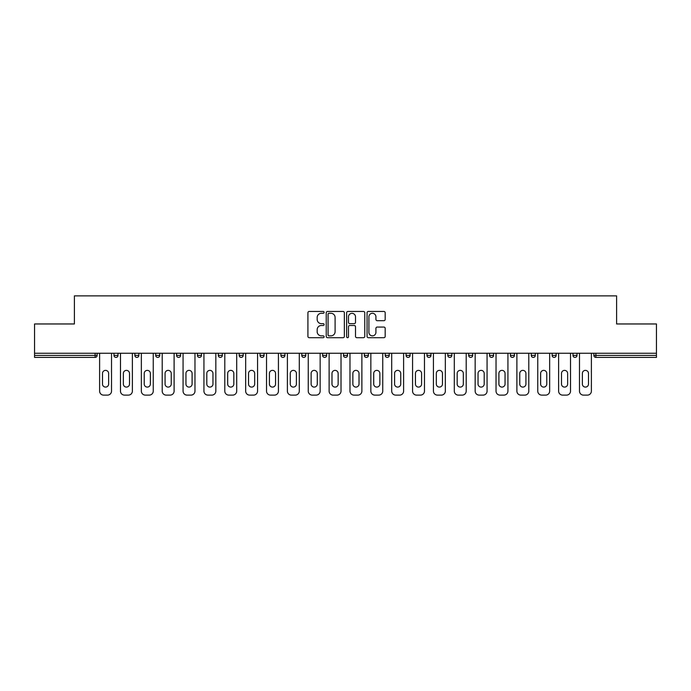 <?xml version="1.0" encoding="UTF-8"?>
<svg xmlns="http://www.w3.org/2000/svg" width="691" height="691" viewBox="0 0 691 691"><rect width="100%" height="100%" fill="white"/><g stroke="black" fill="none" stroke-linecap="round" stroke-linejoin="round"><path stroke-width="1.04" d="M324.105 312.358A0.916 0.916 0 0 0 323.181 311.442L309.231 311.442A1.313 1.313 0 0 0 307.918 312.755L307.918 336.387A1.313 1.313 0 0 0 309.231 337.7L323.181 337.7A0.916 0.916 0 0 0 324.105 336.776A0.916 0.916 0 0 0 323.181 335.861L321.375 335.861A4.198 4.198 0 0 1 317.178 331.654L317.178 329.693A4.198 4.198 0 0 1 321.375 325.487L323.181 325.487A0.916 0.916 0 0 0 324.105 324.571A0.916 0.916 0 0 0 323.181 323.647L321.375 323.647A4.198 4.198 0 0 1 317.178 319.449L317.178 317.48A4.198 4.198 0 0 1 321.375 313.282L323.181 313.282A0.916 0.916 0 0 0 324.105 312.358M383.868 320.693A1.313 1.313 0 0 0 385.181 319.38L385.181 312.755A1.313 1.313 0 0 0 383.868 311.442L368.372 311.442A1.313 1.313 0 0 0 367.059 312.755L367.059 336.387A1.313 1.313 0 0 0 368.372 337.7L383.868 337.7A1.313 1.313 0 0 0 385.181 336.387L385.181 328.38A1.313 1.313 0 0 0 383.868 327.068L377.234 327.068A1.313 1.313 0 0 0 375.921 328.38L375.921 332.345A3.515 3.515 0 0 1 372.414 335.861A3.515 3.515 0 0 1 368.899 332.345L368.899 316.789A3.515 3.515 0 0 1 372.414 313.282A3.515 3.515 0 0 1 375.921 316.789L375.921 319.38A1.313 1.313 0 0 0 377.234 320.693L383.868 320.693M34.55 353.256L34.55 323.967L74.403 323.967L74.403 295.878L616.597 295.878L616.597 323.967L656.45 323.967L656.45 353.256L34.55 353.256L34.55 355.399L95.133 355.399L95.133 353.256M344.351 312.755A1.313 1.313 0 0 0 343.038 311.442L327.551 311.442A1.313 1.313 0 0 0 326.238 312.755L326.238 336.387A1.313 1.313 0 0 0 327.551 337.7L343.038 337.7A1.313 1.313 0 0 0 344.351 336.387L344.351 312.755M347.962 311.442L363.449 311.442A1.313 1.313 0 0 1 364.762 312.755L364.762 336.387A1.313 1.313 0 0 1 363.449 337.7L356.824 337.7A1.313 1.313 0 0 1 355.511 336.387L355.511 326.8A1.313 1.313 0 0 0 354.198 325.487L349.801 325.487A1.313 1.313 0 0 0 348.489 326.8L348.489 336.776A0.916 0.916 0 0 1 347.564 337.7A0.916 0.916 0 0 1 346.649 336.776L346.649 312.755A1.313 1.313 0 0 1 347.962 311.442M95.133 357.402A2.004 2.004 0 0 0 97.137 355.399L95.133 355.399L95.133 357.402A2.004 2.004 0 0 0 97.137 355.399L97.137 353.256L97.137 355.399A2.004 2.004 0 0 1 95.133 357.402L34.55 357.402L34.55 355.399M656.45 353.256L656.45 357.402L595.867 357.402A2.004 2.004 0 0 1 593.863 355.399L593.863 353.256L593.863 355.399L656.45 355.399M113.989 353.256L113.989 355.399L113.989 353.256M116.002 357.402A2.004 2.004 0 0 1 113.989 355.399A2.004 2.004 0 0 0 116.002 357.402A2.004 2.004 0 0 0 118.006 355.399L118.006 353.256L118.006 355.399A2.004 2.004 0 0 1 116.002 357.402A2.004 2.004 0 0 1 113.989 355.399L118.006 355.399A2.004 2.004 0 0 1 116.002 357.402M134.857 353.256L134.857 355.399L134.857 353.256M138.865 353.256L138.865 355.399L138.865 353.256M155.717 353.256L155.717 355.399L155.717 353.256M159.733 353.256L159.733 355.399A2.004 2.004 0 0 1 157.729 357.402A2.004 2.004 0 0 1 155.717 355.399A2.004 2.004 0 0 0 157.729 357.402A2.004 2.004 0 0 0 159.733 355.399A2.004 2.004 0 0 1 157.729 357.402A2.004 2.004 0 0 1 155.717 355.399L159.733 355.399M176.585 353.256L176.585 355.399L176.585 353.256M180.593 353.256L180.593 355.399L180.593 353.256M197.445 353.256L197.445 355.399L197.445 353.256M201.461 353.256L201.461 355.399L201.461 353.256M222.321 353.256L222.321 355.399L218.313 355.399A2.004 2.004 0 0 0 220.317 357.402A2.004 2.004 0 0 1 218.313 355.399L218.313 353.256M239.172 353.256L239.172 355.399L239.172 353.256M243.189 353.256L243.189 355.399L243.189 353.256M260.041 353.256L260.041 355.399L260.041 353.256M264.048 353.256L264.048 355.399L264.048 353.256M280.9 353.256L280.9 355.399L280.9 353.256M284.917 353.256L284.917 355.399A2.004 2.004 0 0 1 282.913 357.402A2.004 2.004 0 0 1 280.9 355.399A2.004 2.004 0 0 0 282.913 357.402A2.004 2.004 0 0 1 280.9 355.399L284.917 355.399A2.004 2.004 0 0 1 282.913 357.402M301.768 353.256L301.768 355.399L301.768 353.256M305.776 353.256L305.776 355.399L305.776 353.256M326.644 353.256L326.644 355.399L322.628 355.399A2.004 2.004 0 0 0 324.64 357.402A2.004 2.004 0 0 1 322.628 355.399L322.628 353.256M343.496 353.256L343.496 355.399L343.496 353.256M347.504 353.256L347.504 355.399L347.504 353.256M364.356 353.256L364.356 355.399L364.356 353.256M368.372 353.256L368.372 355.399L368.372 353.256M389.232 353.256L389.232 355.399A2.004 2.004 0 0 1 387.228 357.402A2.004 2.004 0 0 1 385.224 355.399L385.224 353.256M410.1 353.256L410.1 355.399A2.004 2.004 0 0 1 408.087 357.402A2.004 2.004 0 0 1 406.083 355.399L406.083 353.256M430.959 353.256L430.959 355.399A2.004 2.004 0 0 1 428.956 357.402A2.004 2.004 0 0 1 426.952 355.399L426.952 353.256M451.828 353.256L451.828 355.399A2.004 2.004 0 0 1 449.815 357.402A2.004 2.004 0 0 1 447.811 355.399L447.811 353.256M470.683 357.402A2.004 2.004 0 0 0 472.687 355.399L472.687 353.256L472.687 355.399A2.004 2.004 0 0 1 470.683 357.402A2.004 2.004 0 0 1 468.679 355.399L468.679 353.256M493.555 353.256L493.555 355.399A2.004 2.004 0 0 1 491.543 357.402A2.004 2.004 0 0 1 489.539 355.399L489.539 353.256M510.407 353.256L510.407 355.399L510.407 353.256M514.415 353.256L514.415 355.399A2.004 2.004 0 0 1 512.411 357.402A2.004 2.004 0 0 1 510.407 355.399L514.415 355.399A2.004 2.004 0 0 1 512.411 357.402M533.271 357.402A2.004 2.004 0 0 0 535.283 355.399L535.283 353.256L535.283 355.399A2.004 2.004 0 0 1 533.271 357.402A2.004 2.004 0 0 1 531.267 355.399L531.267 353.256M552.135 353.256L552.135 355.399L552.135 353.256M556.143 353.256L556.143 355.399A2.004 2.004 0 0 1 554.139 357.402A2.004 2.004 0 0 1 552.135 355.399L556.143 355.399A2.004 2.004 0 0 1 554.139 357.402A2.004 2.004 0 0 0 556.143 355.399M572.994 355.399A2.004 2.004 0 0 0 574.998 357.402A2.004 2.004 0 0 0 577.011 355.399L577.011 353.256L577.011 355.399L572.994 355.399A2.004 2.004 0 0 0 574.998 357.402A2.004 2.004 0 0 1 572.994 355.399L572.994 353.256M136.861 357.402A2.004 2.004 0 0 1 134.857 355.399A2.004 2.004 0 0 0 136.861 357.402A2.004 2.004 0 0 0 138.865 355.399A2.004 2.004 0 0 1 136.861 357.402A2.004 2.004 0 0 1 134.857 355.399L138.865 355.399A2.004 2.004 0 0 1 136.861 357.402M178.589 357.402A2.004 2.004 0 0 1 176.585 355.399A2.004 2.004 0 0 0 178.589 357.402A2.004 2.004 0 0 0 180.593 355.399A2.004 2.004 0 0 1 178.589 357.402A2.004 2.004 0 0 1 176.585 355.399L180.593 355.399A2.004 2.004 0 0 1 178.589 357.402M199.457 357.402A2.004 2.004 0 0 1 197.445 355.399A2.004 2.004 0 0 0 199.457 357.402A2.004 2.004 0 0 0 201.461 355.399A2.004 2.004 0 0 1 199.457 357.402A2.004 2.004 0 0 1 197.445 355.399L201.461 355.399A2.004 2.004 0 0 1 199.457 357.402M220.317 357.402A2.004 2.004 0 0 0 222.321 355.399A2.004 2.004 0 0 1 220.317 357.402A2.004 2.004 0 0 1 218.313 355.399M241.185 357.402A2.004 2.004 0 0 1 239.172 355.399A2.004 2.004 0 0 0 241.185 357.402A2.004 2.004 0 0 0 243.189 355.399A2.004 2.004 0 0 1 241.185 357.402A2.004 2.004 0 0 1 239.172 355.399L243.189 355.399A2.004 2.004 0 0 1 241.185 357.402M262.044 357.402A2.004 2.004 0 0 1 260.041 355.399L264.048 355.399A2.004 2.004 0 0 1 262.044 357.402A2.004 2.004 0 0 0 264.048 355.399A2.004 2.004 0 0 1 262.044 357.402M303.772 357.402A2.004 2.004 0 0 1 301.768 355.399A2.004 2.004 0 0 0 303.772 357.402A2.004 2.004 0 0 0 305.776 355.399A2.004 2.004 0 0 1 303.772 357.402A2.004 2.004 0 0 1 301.768 355.399L305.776 355.399A2.004 2.004 0 0 1 303.772 357.402M326.644 355.399A2.004 2.004 0 0 1 324.64 357.402A2.004 2.004 0 0 0 326.644 355.399A2.004 2.004 0 0 1 324.64 357.402A2.004 2.004 0 0 1 322.628 355.399M345.5 357.402A2.004 2.004 0 0 1 343.496 355.399L347.504 355.399A2.004 2.004 0 0 1 345.5 357.402A2.004 2.004 0 0 0 347.504 355.399M366.36 357.402A2.004 2.004 0 0 1 364.356 355.399A2.004 2.004 0 0 0 366.36 357.402A2.004 2.004 0 0 0 368.372 355.399A2.004 2.004 0 0 1 366.36 357.402A2.004 2.004 0 0 1 364.356 355.399L368.372 355.399A2.004 2.004 0 0 1 366.36 357.402M328.994 313.282A0.916 0.916 0 0 0 328.07 314.198L328.07 334.936A0.916 0.916 0 0 0 328.994 335.861L330.894 335.861A4.198 4.198 0 0 0 335.1 331.654L335.1 317.48A4.198 4.198 0 0 0 330.894 313.282L328.994 313.282M355.511 316.858A3.515 3.515 0 0 0 351.995 313.343A3.515 3.515 0 0 0 348.489 316.858L348.489 322.334A1.313 1.313 0 0 0 349.801 323.647L354.198 323.647A1.313 1.313 0 0 0 355.511 322.334L355.511 316.858M108.642 373.451A3.075 3.075 0 0 0 105.568 370.376A3.075 3.075 0 0 0 102.493 373.451A3.075 3.075 0 0 1 105.568 370.376A3.075 3.075 0 0 1 108.642 373.451L108.642 384.015A3.075 3.075 0 0 1 105.568 387.09A3.075 3.075 0 0 1 102.493 384.015A3.075 3.075 0 0 0 105.568 387.09A3.075 3.075 0 0 0 108.642 384.015M99.616 353.256L99.616 391.106L99.616 353.256M103.624 395.122L107.502 395.122L103.624 395.122A4.016 4.016 0 0 1 99.616 391.106M111.519 353.256L111.519 391.106L111.519 353.256M102.493 384.015L102.493 373.451M107.502 395.122A4.016 4.016 0 0 0 111.519 391.106M129.511 373.451A3.075 3.075 0 0 0 126.427 370.376A3.075 3.075 0 0 0 123.352 373.451A3.075 3.075 0 0 1 126.427 370.376A3.075 3.075 0 0 1 129.511 373.451L129.511 384.015A3.075 3.075 0 0 1 126.427 387.09A3.075 3.075 0 0 1 123.352 384.015A3.075 3.075 0 0 0 126.427 387.09A3.075 3.075 0 0 0 129.511 384.015M120.476 353.256L120.476 391.106L120.476 353.256M124.492 395.122L128.371 395.122L124.492 395.122A4.016 4.016 0 0 1 120.476 391.106M132.378 353.256L132.378 391.106L132.378 353.256M150.37 373.451A3.075 3.075 0 0 0 147.295 370.376A3.075 3.075 0 0 0 144.22 373.451A3.075 3.075 0 0 1 147.295 370.376A3.075 3.075 0 0 1 150.37 373.451L150.37 384.015A3.075 3.075 0 0 1 147.295 387.09A3.075 3.075 0 0 1 144.22 384.015A3.075 3.075 0 0 0 147.295 387.09A3.075 3.075 0 0 0 150.37 384.015M141.344 353.256L141.344 391.106L141.344 353.256M145.352 395.122L149.23 395.122L145.352 395.122A4.016 4.016 0 0 1 141.344 391.106M153.247 353.256L153.247 391.106L153.247 353.256M171.238 373.451A3.075 3.075 0 0 0 168.155 370.376A3.075 3.075 0 0 0 165.08 373.451A3.075 3.075 0 0 1 168.155 370.376A3.075 3.075 0 0 1 171.238 373.451L171.238 384.015A3.075 3.075 0 0 1 168.155 387.09A3.075 3.075 0 0 1 165.08 384.015A3.075 3.075 0 0 0 168.155 387.09A3.075 3.075 0 0 0 171.238 384.015M162.204 353.256L162.204 391.106L162.204 353.256M166.22 395.122L170.098 395.122L166.22 395.122A4.016 4.016 0 0 1 162.204 391.106M174.106 353.256L174.106 391.106L174.106 353.256M192.098 373.451A3.075 3.075 0 0 0 189.023 370.376A3.075 3.075 0 0 0 185.948 373.451A3.075 3.075 0 0 1 189.023 370.376A3.075 3.075 0 0 1 192.098 373.451L192.098 384.015A3.075 3.075 0 0 1 189.023 387.09A3.075 3.075 0 0 1 185.948 384.015A3.075 3.075 0 0 0 189.023 387.09A3.075 3.075 0 0 0 192.098 384.015M183.072 353.256L183.072 391.106L183.072 353.256M187.08 395.122L190.958 395.122L187.08 395.122A4.016 4.016 0 0 1 183.072 391.106M194.974 353.256L194.974 391.106L194.974 353.256M212.958 373.451A3.075 3.075 0 0 0 209.883 370.376A3.075 3.075 0 0 0 206.808 373.451A3.075 3.075 0 0 1 209.883 370.376A3.075 3.075 0 0 1 212.958 373.451L212.958 384.015A3.075 3.075 0 0 1 209.883 387.09A3.075 3.075 0 0 1 206.808 384.015A3.075 3.075 0 0 0 209.883 387.09A3.075 3.075 0 0 0 212.958 384.015M203.931 353.256L203.931 391.106L203.931 353.256M207.948 395.122L211.826 395.122L207.948 395.122A4.016 4.016 0 0 1 203.931 391.106M215.834 353.256L215.834 391.106L215.834 353.256M123.352 384.015L123.352 373.451M128.371 395.122A4.016 4.016 0 0 0 132.378 391.106M144.22 384.015L144.22 373.451M149.23 395.122A4.016 4.016 0 0 0 153.247 391.106M165.08 384.015L165.08 373.451M170.098 395.122A4.016 4.016 0 0 0 174.106 391.106M185.948 384.015L185.948 373.451M190.958 395.122A4.016 4.016 0 0 0 194.974 391.106M206.808 384.015L206.808 373.451M211.826 395.122A4.016 4.016 0 0 0 215.834 391.106M233.826 373.451A3.075 3.075 0 0 0 230.751 370.376A3.075 3.075 0 0 0 227.676 373.451A3.075 3.075 0 0 1 230.751 370.376A3.075 3.075 0 0 1 233.826 373.451L233.826 384.015A3.075 3.075 0 0 1 230.751 387.09A3.075 3.075 0 0 1 227.676 384.015A3.075 3.075 0 0 0 230.751 387.09A3.075 3.075 0 0 0 233.826 384.015M224.8 353.256L224.8 391.106L224.8 353.256M228.807 395.122L232.686 395.122L228.807 395.122A4.016 4.016 0 0 1 224.8 391.106M236.702 353.256L236.702 391.106L236.702 353.256M227.676 384.015L227.676 373.451M232.686 395.122A4.016 4.016 0 0 0 236.702 391.106M254.685 373.451A3.075 3.075 0 0 0 251.61 370.376A3.075 3.075 0 0 0 248.535 373.451A3.075 3.075 0 0 1 251.61 370.376A3.075 3.075 0 0 1 254.685 373.451L254.685 384.015A3.075 3.075 0 0 1 251.61 387.09A3.075 3.075 0 0 1 248.535 384.015A3.075 3.075 0 0 0 251.61 387.09A3.075 3.075 0 0 0 254.685 384.015M245.659 353.256L245.659 391.106L245.659 353.256M249.676 395.122L253.554 395.122L249.676 395.122A4.016 4.016 0 0 1 245.659 391.106M257.562 353.256L257.562 391.106L257.562 353.256M248.535 384.015L248.535 373.451M253.554 395.122A4.016 4.016 0 0 0 257.562 391.106M275.554 373.451A3.075 3.075 0 0 0 272.479 370.376A3.075 3.075 0 0 0 269.404 373.451A3.075 3.075 0 0 1 272.479 370.376A3.075 3.075 0 0 1 275.554 373.451L275.554 384.015A3.075 3.075 0 0 1 272.479 387.09A3.075 3.075 0 0 1 269.404 384.015A3.075 3.075 0 0 0 272.479 387.09A3.075 3.075 0 0 0 275.554 384.015M266.527 353.256L266.527 391.106L266.527 353.256M270.535 395.122L274.413 395.122L270.535 395.122A4.016 4.016 0 0 1 266.527 391.106M278.43 353.256L278.43 391.106L278.43 353.256M269.404 384.015L269.404 373.451M274.413 395.122A4.016 4.016 0 0 0 278.43 391.106M296.413 373.451A3.075 3.075 0 0 0 293.338 370.376A3.075 3.075 0 0 0 290.263 373.451A3.075 3.075 0 0 1 293.338 370.376A3.075 3.075 0 0 1 296.413 373.451L296.413 384.015A3.075 3.075 0 0 1 293.338 387.09A3.075 3.075 0 0 1 290.263 384.015A3.075 3.075 0 0 0 293.338 387.09A3.075 3.075 0 0 0 296.413 384.015M287.387 353.256L287.387 391.106L287.387 353.256M291.403 395.122L295.282 395.122L291.403 395.122A4.016 4.016 0 0 1 287.387 391.106M299.289 353.256L299.289 391.106L299.289 353.256M290.263 384.015L290.263 373.451M295.282 395.122A4.016 4.016 0 0 0 299.289 391.106M317.281 373.451A3.075 3.075 0 0 0 314.206 370.376A3.075 3.075 0 0 0 311.131 373.451A3.075 3.075 0 0 1 314.206 370.376A3.075 3.075 0 0 1 317.281 373.451L317.281 384.015A3.075 3.075 0 0 1 314.206 387.09A3.075 3.075 0 0 1 311.131 384.015A3.075 3.075 0 0 0 314.206 387.09A3.075 3.075 0 0 0 317.281 384.015M308.255 353.256L308.255 391.106L308.255 353.256M312.263 395.122L316.141 395.122L312.263 395.122A4.016 4.016 0 0 1 308.255 391.106M320.158 353.256L320.158 391.106L320.158 353.256M311.131 384.015L311.131 373.451M316.141 395.122A4.016 4.016 0 0 0 320.158 391.106M338.141 373.451A3.075 3.075 0 0 0 335.066 370.376A3.075 3.075 0 0 0 331.991 373.451A3.075 3.075 0 0 1 335.066 370.376A3.075 3.075 0 0 1 338.141 373.451L338.141 384.015A3.075 3.075 0 0 1 335.066 387.09A3.075 3.075 0 0 1 331.991 384.015A3.075 3.075 0 0 0 335.066 387.09A3.075 3.075 0 0 0 338.141 384.015M329.115 353.256L329.115 391.106L329.115 353.256M333.131 395.122L337.009 395.122L333.131 395.122A4.016 4.016 0 0 1 329.115 391.106M341.017 353.256L341.017 391.106L341.017 353.256M331.991 384.015L331.991 373.451M337.009 395.122A4.016 4.016 0 0 0 341.017 391.106M359.009 373.451A3.075 3.075 0 0 0 355.934 370.376A3.075 3.075 0 0 0 352.859 373.451A3.075 3.075 0 0 1 355.934 370.376A3.075 3.075 0 0 1 359.009 373.451L359.009 384.015A3.075 3.075 0 0 1 355.934 387.09A3.075 3.075 0 0 1 352.859 384.015A3.075 3.075 0 0 0 355.934 387.09A3.075 3.075 0 0 0 359.009 384.015M349.983 353.256L349.983 391.106L349.983 353.256M353.991 395.122L357.869 395.122L353.991 395.122A4.016 4.016 0 0 1 349.983 391.106M361.885 353.256L361.885 391.106L361.885 353.256M352.859 384.015L352.859 373.451M357.869 395.122A4.016 4.016 0 0 0 361.885 391.106M379.869 373.451A3.075 3.075 0 0 0 376.794 370.376A3.075 3.075 0 0 0 373.719 373.451A3.075 3.075 0 0 1 376.794 370.376A3.075 3.075 0 0 1 379.869 373.451L379.869 384.015A3.075 3.075 0 0 1 376.794 387.09A3.075 3.075 0 0 1 373.719 384.015A3.075 3.075 0 0 0 376.794 387.09A3.075 3.075 0 0 0 379.869 384.015M370.842 353.256L370.842 391.106L370.842 353.256M374.859 395.122L378.737 395.122L374.859 395.122A4.016 4.016 0 0 1 370.842 391.106M382.745 353.256L382.745 391.106L382.745 353.256M373.719 384.015L373.719 373.451M378.737 395.122A4.016 4.016 0 0 0 382.745 391.106M400.737 373.451A3.075 3.075 0 0 0 397.662 370.376A3.075 3.075 0 0 0 394.587 373.451A3.075 3.075 0 0 1 397.662 370.376A3.075 3.075 0 0 1 400.737 373.451L400.737 384.015A3.075 3.075 0 0 1 397.662 387.09A3.075 3.075 0 0 1 394.587 384.015A3.075 3.075 0 0 0 397.662 387.09A3.075 3.075 0 0 0 400.737 384.015M391.711 353.256L391.711 391.106L391.711 353.256M395.718 395.122L399.597 395.122L395.718 395.122A4.016 4.016 0 0 1 391.711 391.106M403.613 353.256L403.613 391.106L403.613 353.256M394.587 384.015L394.587 373.451M399.597 395.122A4.016 4.016 0 0 0 403.613 391.106M421.596 373.451A3.075 3.075 0 0 0 418.521 370.376A3.075 3.075 0 0 0 415.446 373.451A3.075 3.075 0 0 1 418.521 370.376A3.075 3.075 0 0 1 421.596 373.451L421.596 384.015A3.075 3.075 0 0 1 418.521 387.09A3.075 3.075 0 0 1 415.446 384.015A3.075 3.075 0 0 0 418.521 387.09A3.075 3.075 0 0 0 421.596 384.015M412.57 353.256L412.57 391.106L412.57 353.256M416.587 395.122L420.465 395.122L416.587 395.122A4.016 4.016 0 0 1 412.57 391.106M424.473 353.256L424.473 391.106L424.473 353.256M415.446 384.015L415.446 373.451M420.465 395.122A4.016 4.016 0 0 0 424.473 391.106M442.465 373.451A3.075 3.075 0 0 0 439.39 370.376A3.075 3.075 0 0 0 436.315 373.451A3.075 3.075 0 0 1 439.39 370.376A3.075 3.075 0 0 1 442.465 373.451L442.465 384.015A3.075 3.075 0 0 1 439.39 387.09A3.075 3.075 0 0 1 436.315 384.015A3.075 3.075 0 0 0 439.39 387.09A3.075 3.075 0 0 0 442.465 384.015M433.438 353.256L433.438 391.106L433.438 353.256M437.446 395.122L441.324 395.122L437.446 395.122A4.016 4.016 0 0 1 433.438 391.106M445.341 353.256L445.341 391.106L445.341 353.256M436.315 384.015L436.315 373.451M441.324 395.122A4.016 4.016 0 0 0 445.341 391.106M463.324 373.451A3.075 3.075 0 0 0 460.249 370.376A3.075 3.075 0 0 0 457.174 373.451A3.075 3.075 0 0 1 460.249 370.376A3.075 3.075 0 0 1 463.324 373.451L463.324 384.015A3.075 3.075 0 0 1 460.249 387.09A3.075 3.075 0 0 1 457.174 384.015A3.075 3.075 0 0 0 460.249 387.09A3.075 3.075 0 0 0 463.324 384.015M454.298 353.256L454.298 391.106L454.298 353.256M458.314 395.122L462.193 395.122L458.314 395.122A4.016 4.016 0 0 1 454.298 391.106M466.2 353.256L466.2 391.106L466.2 353.256M457.174 384.015L457.174 373.451M462.193 395.122A4.016 4.016 0 0 0 466.2 391.106M484.192 373.451A3.075 3.075 0 0 0 481.117 370.376A3.075 3.075 0 0 0 478.042 373.451A3.075 3.075 0 0 1 481.117 370.376A3.075 3.075 0 0 1 484.192 373.451L484.192 384.015A3.075 3.075 0 0 1 481.117 387.09A3.075 3.075 0 0 1 478.042 384.015A3.075 3.075 0 0 0 481.117 387.09A3.075 3.075 0 0 0 484.192 384.015M475.166 353.256L475.166 391.106L475.166 353.256M479.174 395.122L483.052 395.122L479.174 395.122A4.016 4.016 0 0 1 475.166 391.106M487.069 353.256L487.069 391.106L487.069 353.256M478.042 384.015L478.042 373.451M483.052 395.122A4.016 4.016 0 0 0 487.069 391.106M505.052 373.451A3.075 3.075 0 0 0 501.977 370.376A3.075 3.075 0 0 0 498.902 373.451A3.075 3.075 0 0 1 501.977 370.376A3.075 3.075 0 0 1 505.052 373.451L505.052 384.015A3.075 3.075 0 0 1 501.977 387.09A3.075 3.075 0 0 1 498.902 384.015A3.075 3.075 0 0 0 501.977 387.09A3.075 3.075 0 0 0 505.052 384.015M496.026 353.256L496.026 391.106L496.026 353.256M500.042 395.122L503.92 395.122L500.042 395.122A4.016 4.016 0 0 1 496.026 391.106M507.928 353.256L507.928 391.106L507.928 353.256M498.902 384.015L498.902 373.451M503.92 395.122A4.016 4.016 0 0 0 507.928 391.106M525.92 373.451A3.075 3.075 0 0 0 522.845 370.376A3.075 3.075 0 0 0 519.762 373.451A3.075 3.075 0 0 1 522.845 370.376A3.075 3.075 0 0 1 525.92 373.451L525.92 384.015A3.075 3.075 0 0 1 522.845 387.09A3.075 3.075 0 0 1 519.762 384.015A3.075 3.075 0 0 0 522.845 387.09A3.075 3.075 0 0 0 525.92 384.015M516.894 353.256L516.894 391.106L516.894 353.256M520.902 395.122L524.78 395.122L520.902 395.122A4.016 4.016 0 0 1 516.894 391.106M528.796 353.256L528.796 391.106L528.796 353.256M519.762 384.015L519.762 373.451M524.78 395.122A4.016 4.016 0 0 0 528.796 391.106M546.78 373.451A3.075 3.075 0 0 0 543.705 370.376A3.075 3.075 0 0 0 540.63 373.451A3.075 3.075 0 0 1 543.705 370.376A3.075 3.075 0 0 1 546.78 373.451L546.78 384.015A3.075 3.075 0 0 1 543.705 387.09A3.075 3.075 0 0 1 540.63 384.015A3.075 3.075 0 0 0 543.705 387.09A3.075 3.075 0 0 0 546.78 384.015M537.753 353.256L537.753 391.106L537.753 353.256M541.77 395.122L545.648 395.122L541.77 395.122A4.016 4.016 0 0 1 537.753 391.106M549.656 353.256L549.656 391.106L549.656 353.256M540.63 384.015L540.63 373.451M545.648 395.122A4.016 4.016 0 0 0 549.656 391.106M567.648 373.451A3.075 3.075 0 0 0 564.573 370.376A3.075 3.075 0 0 0 561.489 373.451A3.075 3.075 0 0 1 564.573 370.376A3.075 3.075 0 0 1 567.648 373.451L567.648 384.015A3.075 3.075 0 0 1 564.573 387.09A3.075 3.075 0 0 1 561.489 384.015A3.075 3.075 0 0 0 564.573 387.09A3.075 3.075 0 0 0 567.648 384.015M558.622 353.256L558.622 391.106L558.622 353.256M562.629 395.122L566.508 395.122L562.629 395.122A4.016 4.016 0 0 1 558.622 391.106M570.524 353.256L570.524 391.106L570.524 353.256M561.489 384.015L561.489 373.451M566.508 395.122A4.016 4.016 0 0 0 570.524 391.106M588.507 373.451A3.075 3.075 0 0 0 585.432 370.376A3.075 3.075 0 0 0 582.358 373.451A3.075 3.075 0 0 1 585.432 370.376A3.075 3.075 0 0 1 588.507 373.451L588.507 384.015A3.075 3.075 0 0 1 585.432 387.09A3.075 3.075 0 0 1 582.358 384.015A3.075 3.075 0 0 0 585.432 387.09A3.075 3.075 0 0 0 588.507 384.015M579.481 353.256L579.481 391.106L579.481 353.256M583.498 395.122L587.376 395.122L583.498 395.122A4.016 4.016 0 0 1 579.481 391.106M591.384 353.256L591.384 391.106L591.384 353.256M582.358 384.015L582.358 373.451M587.376 395.122A4.016 4.016 0 0 0 591.384 391.106M595.867 353.256L595.867 357.402M387.228 357.402A2.004 2.004 0 0 0 389.232 355.399L385.224 355.399M408.087 357.402A2.004 2.004 0 0 0 410.1 355.399L406.083 355.399M428.956 357.402A2.004 2.004 0 0 0 430.959 355.399L426.952 355.399M449.815 357.402A2.004 2.004 0 0 0 451.828 355.399L447.811 355.399M472.687 355.399L468.679 355.399M491.543 357.402A2.004 2.004 0 0 0 493.555 355.399L489.539 355.399M535.283 355.399L531.267 355.399M574.998 357.402A2.004 2.004 0 0 0 577.011 355.399"/></g></svg>
